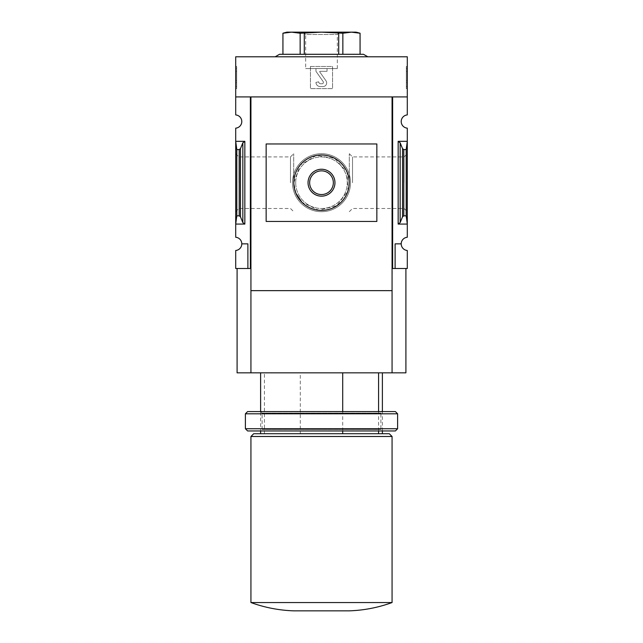 <?xml version="1.0" encoding="UTF-8"?>
<svg xmlns="http://www.w3.org/2000/svg" width="643" height="643" viewBox="0 0 643 643"><rect width="100%" height="100%" fill="white"/><g stroke="black" fill="none" stroke-linecap="round" stroke-linejoin="round"><path stroke-width="0.48" stroke-dasharray="3.21 2.41" d="M300.297 433.728L382.384 433.728L300.297 433.728L300.297 372.836L382.384 372.836L300.297 372.836M378.574 430.955L378.574 411.584M292.501 182.708A28.999 28.999 0 0 0 336 207.818A28.999 28.999 0 0 0 336 157.591A28.999 28.999 0 0 0 292.501 182.708A28.999 28.999 0 0 0 336 207.818A28.999 28.999 0 0 0 336 157.591A28.999 28.999 0 0 0 292.501 182.708M250.931 268.501L250.931 372.836L250.931 268.501L250.931 372.836L392.069 372.836L392.069 268.501L405.91 268.501L392.069 268.501L392.069 96.908L250.931 96.908L250.931 268.501L237.09 268.501L250.931 268.501L250.376 268.501L250.376 96.908L250.376 268.501L235.708 268.501L235.708 250.489A6.639 6.639 0 0 0 241.792 243.866L247.885 243.866L247.885 268.501L247.885 243.866L241.792 243.866A6.639 6.639 0 0 0 235.708 237.251L235.708 128.158A6.639 6.639 0 0 0 241.792 121.543A6.639 6.639 0 0 0 235.708 114.92L235.708 56.785L407.292 56.785L407.292 96.908L392.624 96.908L392.069 372.836L405.91 372.836M250.376 268.501L250.376 96.908L235.708 96.908M310.432 66.47L310.432 88.605L332.568 88.605L332.568 66.47L310.432 66.47L310.432 88.605L332.568 88.605L332.568 66.47L310.432 66.47M236.809 215.839L239.212 215.839L240.458 216.763L242.845 222.599L244.838 224.077L235.708 224.077L236.809 215.839L236.809 149.578L235.708 141.331L244.838 141.331L242.845 142.81L240.458 148.654L239.212 149.578L236.809 149.578M235.708 182.708L235.708 153.709L235.708 182.708M235.708 88.605L235.708 66.47L235.708 88.605L236.672 88.605L235.708 88.605M401.208 243.866L395.115 243.866L395.115 268.501L395.115 243.866L401.208 243.866L395.115 243.866L395.115 268.501L407.292 268.501L407.292 250.489A6.639 6.639 0 0 1 401.208 243.866A6.639 6.639 0 0 1 407.292 237.251L407.292 224.077L398.162 224.077L398.162 141.331L400.155 142.81L402.542 148.654L403.788 149.578L406.191 149.578L407.292 141.331L407.292 128.158A6.639 6.639 0 0 1 401.208 121.543A6.639 6.639 0 0 1 407.292 114.92L407.292 96.908L392.624 96.908L392.624 268.501L392.624 96.908L407.292 96.908M395.115 268.501L392.624 268.501M406.191 149.578L406.191 215.839L407.292 224.077L407.292 141.331L398.162 141.331M407.292 182.708L407.292 153.709L407.292 182.708M406.191 215.839L403.788 215.839L403.788 149.578M403.788 215.839L402.542 216.763L400.155 222.599L398.162 224.077M407.292 66.47L407.292 88.605L407.292 66.47L406.328 66.47L406.328 88.605L406.328 66.47L407.292 66.47M392.069 268.501L392.069 372.836M237.09 372.836L250.931 372.836M392.069 290.644L250.931 290.644M367.804 56.785L275.196 56.785L367.804 56.785M293.698 182.708L293.698 153.709L293.698 182.708M290.483 182.708L290.483 156.924L290.483 182.708M238.923 182.708L238.923 156.924L238.923 182.708M404.077 182.708L404.077 156.924L404.077 182.708M352.517 182.708L352.517 156.924L352.517 182.708M349.302 182.708L349.302 153.709L349.302 182.708M407.292 88.605L406.328 88.605L407.292 88.605M407.292 80.664L407.292 86.532L406.328 86.532L406.328 71.309L406.328 86.532L407.292 86.532L407.292 71.309L406.328 71.309L406.328 68.544L406.328 71.309L407.292 71.309L407.292 68.544L406.328 68.544L407.292 68.544L407.292 71.309L406.328 71.309L407.292 71.309L407.292 82.617L406.328 82.617L406.328 80.664L406.328 82.617L407.292 82.617L407.292 80.664L406.328 80.664M236.672 88.605L236.672 66.47L235.708 66.47L236.672 66.47L236.672 88.605M236.672 71.309L235.708 71.309L235.708 86.532L235.708 68.544L235.708 71.309L236.672 71.309L236.672 86.532L236.672 71.309L235.708 71.309L236.672 71.309L236.672 68.544L236.672 71.309M236.672 86.532L235.708 86.532L236.672 86.532M236.672 82.617L235.708 82.617L235.708 80.664L235.708 82.617L236.672 82.617L236.672 80.664L236.672 82.617M236.672 80.664L235.708 80.664M236.672 68.544L235.708 68.544L236.672 68.544M266.146 143.96L376.854 143.96L376.854 221.449L266.146 221.449M241.792 243.866L247.885 243.866L247.885 268.501M295.949 193.334L293.827 182.708L300.112 165.147L316.083 155.566L334.537 158.291L347.067 172.107L347.984 190.73L336.9 205.696L318.807 210.253L301.945 202.288M308.037 182.708A13.463 13.463 0 0 0 328.227 194.363A13.463 13.463 0 0 0 328.227 171.046A13.463 13.463 0 0 0 308.037 182.708M309.645 182.708A11.855 11.855 0 0 0 327.424 192.972A11.855 11.855 0 0 0 327.424 172.445A11.855 11.855 0 0 0 309.645 182.708M349.173 610.85L293.827 610.85M392.069 602.547L250.931 602.547M392.069 436.493L250.931 436.493M389.304 433.728L253.696 433.728M264.426 433.728L264.426 372.836M342.703 430.955L342.703 411.584M279.504 54.293L363.496 54.293M304.292 54.293L360.064 54.293L282.936 54.293L304.292 54.293L304.292 33.235L291.536 32.15L282.936 33.235L282.936 54.293M300.144 54.293L300.144 33.235M360.064 54.293L360.064 33.235L351.464 32.15L342.856 33.235L321.5 32.15L304.292 33.235M342.856 54.293L342.856 33.235M338.708 54.293L338.708 33.235M356.093 32.15L286.907 32.15M303.295 32.15L339.705 32.15L303.295 32.15L305.666 34.521L337.334 34.521L305.666 34.521L305.666 68.56L337.334 68.56L305.666 68.56M295.716 182.708A25.784 25.784 0 0 0 334.392 205.037A25.784 25.784 0 0 0 334.392 160.38A25.784 25.784 0 0 0 295.716 182.708A25.784 25.784 0 0 0 334.392 205.037A25.784 25.784 0 0 0 334.392 160.38A25.784 25.784 0 0 0 295.716 182.708M319.876 71.309L327.038 71.309L327.038 68.544L315.962 68.544L315.962 71.309L323.164 81.589A1.382 1.382 0 0 1 322.03 83.767L320.672 83.767A1.937 1.937 0 0 1 318.735 81.83L315.962 82.384A4.147 4.147 0 0 0 320.118 86.532L323.091 86.532A3.601 3.601 0 0 0 326.041 80.873L319.651 71.743L319.876 71.309L327.038 71.309L327.038 68.544L315.962 68.544L315.962 71.309L323.164 81.589A1.382 1.382 0 0 1 322.03 83.767L320.672 83.767A1.937 1.937 0 0 1 318.735 81.83L315.962 82.384A4.147 4.147 0 0 0 320.118 86.532L323.091 86.532A3.601 3.601 0 0 0 326.041 80.873L319.651 71.743L319.876 71.309M262.111 413.079L380.889 413.079L262.111 413.079L260.616 411.584L382.384 411.584L260.616 411.584L260.616 430.955L382.384 430.955L260.616 430.955L262.111 429.46L262.111 413.079M262.111 429.46L380.889 429.46L262.111 429.46M395.397 411.584L247.603 411.584M397.607 413.803L245.393 413.803M397.607 428.744L245.393 428.744M395.397 430.955L247.603 430.955M244.838 224.077L244.838 141.331M239.212 215.839L239.212 149.578M400.155 222.599L400.155 142.81M402.542 216.763L402.542 148.654M242.845 222.599L242.845 142.81M240.458 216.763L240.458 148.654M382.384 430.955L382.384 411.584L380.889 413.079L380.889 429.46L382.384 430.955M235.708 211.7L238.923 208.485L290.483 208.485L293.698 211.7M235.708 153.709L238.923 156.924L290.483 156.924L293.698 153.709M349.302 211.7L352.517 208.485L404.077 208.485L407.292 211.7M349.302 153.709L352.517 156.924L404.077 156.924L407.292 153.709M337.334 68.56L337.334 34.521L339.705 32.15"/><path stroke-width="0.96" d="M378.574 433.728L378.574 430.955M378.574 411.584L378.574 372.836M241.792 243.866A6.639 6.639 0 0 1 235.708 250.489L235.708 268.501L250.376 268.501L250.376 96.908L235.708 96.908L235.708 114.92A6.639 6.639 0 0 1 241.792 121.543A6.639 6.639 0 0 1 235.708 128.158L235.708 237.251A6.639 6.639 0 0 1 241.792 243.866L247.885 243.866L247.885 268.501M250.931 268.501L250.376 268.501M244.838 141.331L235.708 141.331L236.809 149.578L239.212 149.578L240.458 148.654L242.845 142.81L244.838 141.331L244.838 224.077L235.708 224.077L236.809 215.839L236.809 149.578M244.838 224.077L242.845 222.599L240.458 216.763L239.212 215.839L236.809 215.839M392.069 268.501L392.624 268.501L392.624 96.908L407.292 96.908L407.292 56.785L235.708 56.785L235.708 96.908M407.292 250.489L407.292 268.501L395.115 268.501L395.115 243.866L401.208 243.866A6.639 6.639 0 0 0 407.292 250.489M392.624 268.501L395.115 268.501M407.292 96.908L407.292 114.92A6.639 6.639 0 0 0 401.208 121.543A6.639 6.639 0 0 0 407.292 128.158L407.292 237.251A6.639 6.639 0 0 0 401.208 243.866M400.155 222.599L402.542 216.763L403.788 215.839L406.191 215.839L407.292 224.077L398.162 224.077L400.155 222.599L400.155 142.81L398.162 141.331L407.292 141.331L406.191 149.578L403.788 149.578L402.542 148.654L400.155 142.81M406.191 215.839L406.191 149.578M405.91 268.501L405.91 372.836L392.069 372.836L392.069 290.644L250.931 290.644L250.931 96.908L392.069 96.908L392.069 290.644M392.069 372.836L250.931 372.836L250.931 290.644M250.931 372.836L237.09 372.836L237.09 268.501M266.146 143.96L266.146 221.449L266.146 143.96L376.854 143.96L376.854 221.449L266.146 221.449M301.945 202.288L295.949 193.334M293.827 182.708A27.673 27.673 0 0 0 335.341 206.676A27.673 27.673 0 0 0 335.341 158.741A27.673 27.673 0 0 0 293.827 182.708M308.037 182.708A13.463 13.463 0 0 0 328.227 194.363A13.463 13.463 0 0 0 328.227 171.046A13.463 13.463 0 0 0 308.037 182.708M309.645 182.708A11.855 11.855 0 0 0 327.424 192.972A11.855 11.855 0 0 0 327.424 172.445A11.855 11.855 0 0 0 309.645 182.708M250.931 602.547C264.787 607.587 279.086 610.352 293.827 610.85L349.173 610.85C363.914 610.352 378.213 607.587 392.069 602.547L392.069 436.493L250.931 436.493L250.931 602.547L392.069 602.547M250.931 436.493L253.696 433.728L389.304 433.728L392.069 436.493M342.703 433.728L342.703 430.955M342.703 411.584L342.703 372.836M367.804 56.785L363.496 54.293L279.504 54.293L275.196 56.785M282.936 54.293L282.936 33.235L291.536 32.15L300.144 33.235L321.5 32.15L342.856 33.235L351.464 32.15L360.064 33.235L360.064 54.293M300.144 54.293L300.144 33.235M304.292 54.293L304.292 33.235M338.708 54.293L338.708 33.235M342.856 54.293L342.856 33.235M282.936 33.211L286.907 32.15L356.093 32.15L360.064 33.211M247.603 411.584L395.397 411.584L397.607 413.803L245.393 413.803L247.603 411.584M397.607 428.744L395.397 430.955L247.603 430.955L245.393 428.744L397.607 428.744L397.607 413.803M245.393 428.744L245.393 413.803M239.212 215.839L239.212 149.578M398.162 224.077L398.162 141.331M403.788 215.839L403.788 149.578M402.542 216.763L402.542 148.654M242.845 222.599L242.845 142.81M240.458 216.763L240.458 148.654M382.384 433.728L382.384 430.955M382.384 411.584L382.384 372.836M260.616 433.728L260.616 430.955M260.616 411.584L260.616 372.836"/></g></svg>
